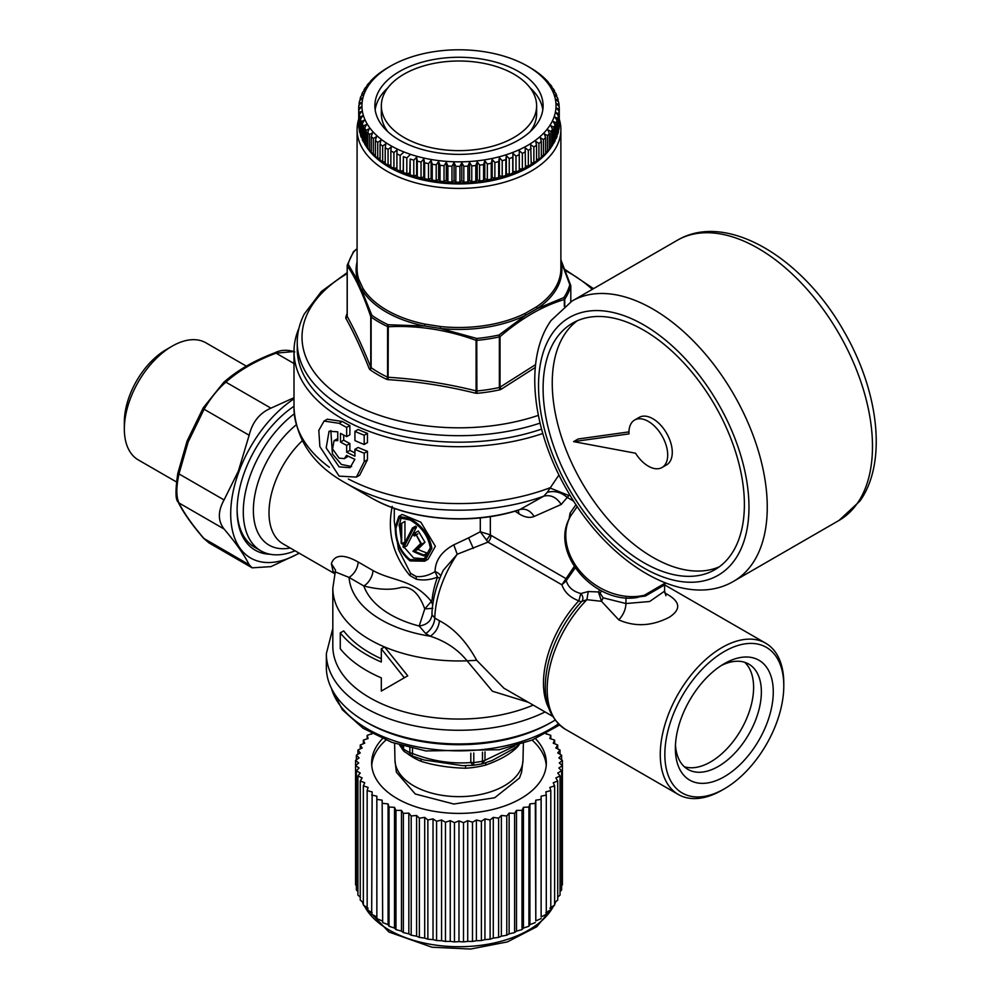 <?xml version="1.0" encoding="UTF-8"?>
<svg xmlns="http://www.w3.org/2000/svg" width="999" height="999" viewBox="0 0 999 999"><rect width="100%" height="100%" fill="white"/><g stroke="black" fill="none" stroke-linecap="round" stroke-linejoin="round"><path stroke-width="1.5" d="M561.613 885.688L562.4 884.789L562.4 760.364L559.265 762.974L562.4 765.584L558.878 768.019L561.613 770.778L557.742 773.026L560.039 775.911L555.844 777.959L557.704 780.943L553.221 782.779L554.62 785.838L549.862 787.437L550.799 790.571L545.829 791.92L546.291 795.079L541.133 796.178L541.133 916.92L546.291 914.297L546.291 795.079M560.039 891.533L561.613 889.984L561.613 770.778M557.704 897.127L560.039 895.116L560.039 775.911M554.62 902.472L557.704 900.161L557.704 780.943M549.862 908.178L554.62 905.057L554.62 785.838M545.829 912.661L550.799 909.777L550.799 790.571M541.133 916.92L541.108 799.35L535.801 800.187L535.801 920.928L541.108 918.568M535.801 920.928L535.302 803.346L529.895 803.908L529.895 924.649L535.302 922.564M529.895 924.649L528.921 926.248L528.921 807.042L523.439 807.329L523.439 928.059L528.921 926.248M523.439 928.059L522.002 929.594L522.002 810.389L516.495 810.401L516.495 931.13L522.002 929.594M516.495 931.13L514.597 932.591L514.597 813.373L509.128 813.111L509.128 933.853L514.597 932.591M509.128 933.853L506.78 935.201L506.78 815.983L501.361 815.446L501.361 936.188L506.78 935.201M501.361 936.188L498.601 937.399L498.601 818.193L493.281 817.382L493.281 938.111L498.601 937.399M493.281 938.111L490.109 939.185L490.109 819.967L484.94 818.893L484.94 939.634L490.109 939.185M484.94 939.634L481.381 940.534L481.381 821.315L476.398 819.992L476.398 940.733L481.381 940.534M476.398 940.733L472.49 941.433L472.49 822.227L467.719 820.654L467.719 941.383L472.49 941.433M467.719 941.383L463.499 941.895L463.499 822.676L458.978 820.866L458.978 941.607L463.499 941.895M458.978 941.607L454.47 941.895L454.47 822.676L450.237 820.654L450.237 941.383L454.47 941.895M450.237 941.383L445.467 941.433L445.467 822.227L441.57 819.992L441.57 940.733L445.467 941.433M441.57 940.733L436.575 940.534L436.575 821.315L433.029 818.893L433.029 939.634L436.575 940.534M433.029 939.634L427.859 939.185L427.859 819.967L424.687 817.382L424.687 938.111L427.859 939.185M424.687 938.111L419.368 937.399L419.368 818.193L416.595 815.446L416.595 936.188L419.368 937.399M416.595 936.188L411.188 935.201L411.188 815.983L408.841 813.111L408.841 933.853L411.188 935.201M408.841 933.853L403.359 932.591L403.359 813.373L401.461 810.401L401.461 931.13L403.359 932.591M401.461 931.13L395.966 929.594L395.966 810.389L394.518 807.329L394.518 928.059L395.966 929.594M394.518 928.059L389.048 926.248L389.048 807.042L388.074 803.908L388.074 924.649L389.048 926.248M388.074 924.649L382.667 922.564L382.155 800.187L382.667 922.564M382.155 920.928L376.86 918.568L376.835 796.178L376.86 918.568M376.835 916.92L371.678 914.297L372.14 791.92L367.157 790.571L368.094 787.437L363.349 785.838L364.747 782.779L360.252 780.943L362.113 777.959L357.917 775.911L360.227 773.026L356.356 770.778L359.078 768.019L355.569 765.584L358.703 762.974L355.569 760.364L359.078 757.929L356.356 755.169L360.227 752.921L357.917 750.037L362.113 747.989L360.252 745.004L364.747 743.169L363.349 740.097L368.094 738.511L367.157 735.376L372.078 733.616M372.14 912.661L367.157 909.777L367.157 790.571M368.094 908.178L363.349 905.057L363.349 785.838M363.349 902.472L360.252 900.161L360.252 780.943M360.252 897.127L357.917 895.116L357.917 775.911M357.917 891.533L356.356 889.984L356.356 770.778M356.356 885.688L355.569 884.789L355.569 760.364M546.291 734.153L546.291 733.403M545.891 733.616L550.799 735.376L549.862 738.511L554.62 740.097L553.221 743.169L557.704 745.004L555.844 747.989L560.039 750.037L557.742 752.921L561.613 755.169L558.878 757.929L562.4 760.364M550.799 738.823L550.799 735.376M554.62 743.743L554.62 740.097M557.704 748.9L557.704 745.004M560.039 754.257L560.039 750.037M561.613 759.814L561.613 755.169M541.133 796.178L541.108 799.35M535.801 800.187L535.302 803.346M529.895 803.908L528.921 807.042M523.439 807.329L522.002 810.389M516.495 810.401L514.597 813.373M509.128 813.111L506.78 815.983M501.361 815.446L498.601 818.193M493.281 817.382L490.109 819.967M484.94 818.893L481.381 821.315M476.398 819.992L472.49 822.227M467.719 820.654L463.499 822.676M458.978 820.866L454.47 822.676M450.237 820.654L445.467 822.227M441.57 819.992L436.575 821.315M433.029 818.893L427.859 819.967M424.687 817.382L419.368 818.193M416.595 815.446L411.188 815.983M408.841 813.111L403.359 813.373M401.461 810.401L395.966 810.389M394.518 807.329L389.048 807.042M388.074 803.908L382.667 803.346M382.155 800.187L376.86 799.35M376.835 796.178L371.678 795.079M356.356 759.814L356.356 755.169M357.917 754.257L357.917 750.037M360.252 748.9L360.252 745.004M363.349 743.743L363.349 740.097M367.157 738.823L367.157 735.376M371.678 734.153L371.678 733.403M382.467 738.661A87.338 50.425 0 0 0 371.64 762.974A87.338 50.425 0 0 0 434.39 811.363A87.338 50.425 0 0 0 546.328 762.974A87.338 50.425 0 0 0 535.501 738.661M546.228 765.346A87.338 50.425 0 0 0 532.055 740.109M385.914 740.109A87.338 50.425 0 0 0 371.74 765.346M523.001 760.139A64.023 36.963 0 0 1 520.417 770.092A64.023 36.963 0 0 1 450.262 796.303A64.023 36.963 0 0 1 394.967 760.139L396.353 772.165L415.284 794.005L453.833 804.033L494.705 797.751L519.517 777.984L521.603 772.165L523.001 760.139L523.364 743.343M518.006 745.529L517.894 746.453C511.126 753.633 500.349 759.852 485.564 765.109A6.469 2.173 -104.6 0 1 486.126 762.687M462.724 765.659L465.734 765.609L465.409 768.231C449.238 767.756 434.515 765.484 421.253 761.4A6.469 3.084 -67.5 0 0 420.454 758.878M400.112 745.841L399.5 744.917M412.475 748.376L412.5 753.508C431.955 761.051 451.398 764.048 470.816 762.537L473.139 765.284L462.549 765.659L423.976 759.952M513.686 748.688L492.007 760.576M402.122 745.704L403.184 750.374L404.395 751.548M400.512 745.229L403.546 749.038A6.469 3.959 123.1 0 0 404.845 751.935L411.226 755.619A6.469 3.496 -62.9 0 1 409.877 752.697L412.5 753.508L412.025 755.831M514.585 746.066L484.965 760.339L481.418 763.998A6.469 1.673 -100.9 0 0 481.618 764.01A6.469 1.673 -100.9 0 0 482.442 761.25L482.505 752.21M470.816 753.159L470.816 762.537L473.788 762.587A6.469 1.061 83.3 0 1 473.251 765.309L481.618 764.01A6.469 6.469 0 0 0 482.155 763.885L481.73 763.973M485.014 751.922L484.965 760.339L482.442 761.25A74.063 42.757 0 0 1 473.788 762.587L473.776 752.984M332.817 628.458L326.348 653.696L326.348 667.357A132.63 76.573 0 0 0 365.197 721.503L367.482 722.826A129.395 74.7 0 0 0 550.474 722.826L552.772 721.503A132.63 76.573 0 0 0 555.044 720.154M365.197 721.503A132.63 76.573 0 0 0 552.772 721.503M335.002 573.014L333.054 571.403L331.381 563.623L335.527 570.229L332.817 588.124L332.817 646.228A126.161 72.84 0 0 0 401.76 711.138A126.161 72.84 0 0 0 533.241 705.107M335.339 571.903L349.088 577.447A109.99 63.499 0 0 0 430.282 636.213C445.579 641.196 457.842 649.4 467.07 660.814L492.382 691.208L528.359 702.297M332.817 588.124A126.161 72.84 0 0 0 384.553 646.94L381.318 648.801L404.32 677.784L407.742 675.811L384.553 646.94A126.161 72.84 0 0 0 467.07 660.814L476.698 660.314L503.833 688.136M407.742 675.811L384.553 689.198M404.32 677.784L381.318 691.071L381.318 677.859A130.694 75.449 0 0 1 366.571 670.529A130.694 75.449 0 0 1 340.272 648.738L340.272 632.879L343.693 630.906A126.161 72.84 0 0 0 381.318 658.728M333.054 571.403L334.815 573.688M340.272 632.879A130.694 75.449 0 0 0 366.571 654.682A130.694 75.449 0 0 0 381.318 662.012L381.318 648.801M439.685 578.596A9.703 2.273 20.2 0 0 437.5 577.085C430.432 579.944 423.351 580.656 416.271 579.208L409.802 575.474L410.502 573.239A64.698 37.35 0 0 0 416.133 576.485L410.502 573.239L398.464 549.45L394.28 521.528L394.28 508.341M392.22 506.356C386.988 531.955 392.844 554.994 409.802 575.474M331.381 563.623C334.665 554.433 343.606 553.908 358.229 562.025L372.977 570.541C392.657 581.381 413.174 579.058 431.306 601.41L432.167 599.238L433.454 600.124M372.977 570.541A12.937 7.468 120 0 1 363.836 585.963A97.053 56.031 0 0 0 419.205 626.023L424.762 608.915C419.155 593.481 411.363 586.301 401.373 587.375C391.233 590.272 378.721 589.797 363.836 585.963L349.088 577.447C354.47 573.763 357.517 568.618 358.229 562.025M473.339 548.463L468.606 537.862L480.294 531.768L487.987 542.132L457.217 554.245L443.306 570.254C436.313 585.039 432.517 599.525 431.943 613.711L432.03 614.772C431.093 621.103 426.823 624.85 419.205 626.023L425.636 633.528L430.282 636.213C435.689 632.504 438.736 627.347 439.423 620.729C453.958 628.271 466.383 641.458 476.698 660.314M432.167 599.238A67.932 39.223 120 0 1 437.5 577.085L435.052 571.615C428.658 575.511 422.352 577.135 416.133 576.485L416.271 579.208M432.804 608.304L424.762 608.915L431.306 601.41L432.704 604.857M574.263 566.483L561.875 584.79L487.987 542.132A6.469 3.734 120 0 0 491.058 535.364L565.809 578.521L566.258 580.794L561.875 584.79C564.585 592.332 570.229 597.677 578.833 600.799L580.844 593.531L588.236 591.545L598.426 591.945L600.074 593.156L601.648 590.921M432.03 614.772L434.777 618.044A82.492 47.627 120 0 1 457.217 554.245L453.783 544.842C441.558 551.498 435.314 560.427 435.052 571.615A9.703 5.919 8.1 0 1 440.734 576.011M468.606 537.862L453.783 544.842M424.712 561.188L428.047 559.265L435.352 546.291L420.829 522.19L402.16 514.448L398.838 516.371L410.027 518.656C422.302 525.661 429.595 535.539 431.88 548.301L424.712 561.188L410.027 560.914C400.05 552.584 395.129 541.333 395.279 527.172L398.838 516.371M295.08 550.799A85.077 49.126 -60 0 1 260.901 550.861A85.077 49.126 -60 0 1 274.6 432.879A85.077 49.126 -60 0 1 294.23 413.848M664.797 592.969L665.134 593.156C680.294 601.048 681.73 609.053 669.417 617.17C652.072 626.161 635.214 627.072 618.818 619.904L601.51 601.311L586.9 599.687L581.73 601.435A6.469 1.961 43 0 1 578.833 600.799A82.492 47.627 120 0 0 573.838 606.48A82.492 47.627 120 0 0 548.414 707.392M565.459 579.745L566.258 580.794C568.244 587.262 573.101 591.495 580.844 593.531A6.469 5.145 45.2 0 1 581.73 601.435A84.915 49.026 120 0 0 576.585 607.28A84.915 49.026 120 0 0 547.964 664.347C541.308 694.942 547.077 716.57 565.272 729.208L678.358 794.505A87.338 50.425 120 0 0 722.04 790.172L724.325 788.86A84.103 48.564 -60 0 1 666.695 770.441A84.103 48.564 -60 0 1 695.804 676.373A84.103 48.564 -60 0 1 783.79 685.851A84.103 48.564 -60 0 1 752.834 763.985A84.103 48.564 -60 0 1 724.325 788.86M783.79 685.851L783.79 683.204A87.338 50.425 120 0 0 765.709 643.219A87.338 50.425 120 0 0 692.419 673.376A87.338 50.425 120 0 0 678.358 794.505M486.488 540.209L490.347 534.827L480.294 531.768L480.294 517.894M237.113 509.265A85.077 49.126 120 0 0 254.72 547.302L260.901 550.861M569.667 494.605L561.201 504.47L534.128 516.471C529.72 518.244 524.675 517.345 518.993 513.798L515.047 511.151M665.933 595.729L664.622 591.146L649.625 601.51L625.961 603.533L603.146 597.839L600.074 593.156M599.812 589.972L598.426 591.945L601.51 601.311L603.146 597.839M565.272 729.208A87.338 50.425 120 0 1 579.333 608.079A87.338 50.425 120 0 1 586.9 599.687L588.236 591.545M430.294 547.902C428.221 535.889 421.466 526.585 410.027 519.98L399.425 517.882L395.979 528.084C395.929 541.321 400.611 551.823 410.027 559.59L423.688 559.915L430.294 547.902M294.006 406.256A87.338 50.425 120 0 0 237.1 510.202A87.338 50.425 120 0 0 269.255 554.22A87.338 50.425 120 0 0 270.117 554.258M570.129 516.883L570.566 516.083A58.229 45.929 35.1 0 0 569.218 518.768A58.229 45.929 35.1 0 0 583.766 575.349A58.229 45.929 35.1 0 0 644.442 595.204L665.371 582.979L664.372 585.064L665.084 583.291A58.229 45.929 35.1 0 0 665.359 582.966M573.701 501.111L572.564 500.499L572.639 499.45M572.564 500.499L566.957 497.265C560.988 492.145 554.42 490.497 547.252 492.32L543.781 496.166L519.617 509.702M561.201 504.47C556.505 497.252 550.699 494.48 543.781 496.166A160.24 92.52 0 0 1 345.666 483.079C313.436 465.172 296.216 440.259 294.006 408.329A164.985 95.255 0 0 0 329.408 467.282M534.128 516.471C530.394 510.626 525.711 508.304 520.092 509.478A124.425 71.841 0 0 1 370.991 497.702C409.865 520.629 472.028 525.474 519.068 509.902M518.993 513.798L518.244 510.164M558.941 474.95L547.252 492.32M298.901 328.409A164.985 95.255 0 0 0 294.006 351.461A164.985 95.255 0 0 0 377.147 434.165A164.985 95.255 0 0 0 542.782 433.504M364.198 444.48L367.457 442.594L367.457 433.354L364.198 435.239L364.198 444.48A169.505 97.865 180 0 1 354.92 440.596L354.92 431.356L358.142 429.483A164.985 95.255 0 0 0 367.457 433.354M343.706 440.197A164.985 95.255 0 0 0 349.875 443.506L346.665 445.354A169.505 97.865 180 0 1 340.497 442.045L343.706 440.197L343.706 435.089M354.92 452.834A164.985 95.255 0 0 1 349.875 450.374L349.875 443.506M354.92 449.313L358.142 447.452A164.985 95.255 0 0 0 367.457 451.311L364.198 453.196A169.505 97.865 180 0 1 354.92 449.313L354.92 456.181A169.505 97.865 180 0 1 346.665 452.222L346.665 445.354M356.531 477.01L359.628 475.237L367.457 459.765L367.457 451.311M324.038 421.066L327.272 419.205L342.32 421.453A164.985 95.255 0 0 0 349.875 425.549L346.665 427.397A169.505 97.865 180 0 1 339.123 423.301L324.038 421.066L318.806 430.382L319.867 446.553L339.123 476.123L356.393 477.097L364.198 461.65L364.198 453.196M346.665 427.397L346.665 436.638L349.875 434.79L349.875 425.549M630.282 597.951L645.317 596.066L664.372 585.064M700.848 684.128A69.231 39.972 120 0 0 675.374 748.438A69.231 39.972 120 0 0 747.789 756.243A69.231 39.972 120 0 0 771.752 678.821A69.231 39.972 120 0 0 724.325 663.661A69.231 39.972 120 0 0 700.848 684.128M401.323 517.282L399.45 524.637M399.413 525.886L401.148 539.035M402.497 543.356L403.409 545.629M404.195 547.327L413.598 557.954L425.274 558.841M299.101 553.121A96.404 55.657 -60 0 1 239.048 471.341A96.404 55.657 -60 0 1 294.006 398.838M570.354 516.421L568.868 519.368C550.836 555.094 596.028 604.795 637.312 597.489L644.442 595.204L645.317 596.066M568.893 495.529L549.725 487.874A164.985 95.255 0 0 1 348.364 478.996M541.558 429.108A161.751 93.382 180 0 1 378.971 429.97A161.751 93.382 180 0 1 297.24 348.813L297.24 342.307A161.751 93.382 0 0 0 378.209 423.214A161.751 93.382 0 0 0 540.047 423.114M364.198 435.239A169.505 97.865 180 0 1 354.92 431.356M349.875 450.374L346.665 452.222M346.665 436.638A169.505 97.865 180 0 1 340.497 433.329L340.497 442.045M675.461 744.842A60.814 35.115 120 0 0 687.961 769.417A60.814 35.115 120 0 0 738.985 748.426A60.814 35.115 120 0 0 748.775 664.085A60.814 35.115 120 0 0 721.253 665.546M417.869 533.853L414.597 535.963L413.698 535.526L415.097 532.879L418.306 531.018L424.987 542.257L417.819 549.313A64.698 37.35 0 0 0 427.335 553.071L424.013 554.982A69.231 39.972 180 0 1 414.61 551.161L417.819 549.313M424.013 554.982L424.013 555.906L427.335 553.995L427.335 553.071M403.633 547.652L406.868 545.779L416.533 527.035L415.646 526.136L412.45 527.984L402.934 546.653L403.633 547.652L413.324 528.883L412.45 527.984M401.685 543.831L404.957 541.945L404.957 521.316L399.125 524.825L399.125 525.886L401.148 524.85L401.148 543.369A69.231 39.972 180 0 0 401.685 543.831L401.685 523.201M299.288 553.234L270.941 566.633L252.16 567.832L249.151 564.697C244.231 554.782 235.864 542.882 224.063 528.995L178.983 502.972C176.136 496.828 176.136 487.15 178.983 473.913L188.112 442.082L204.083 409.24C210.739 397.964 218.007 388.923 225.874 382.142C239.036 370.429 255.769 360.764 276.049 353.159L294.006 351.536M294.006 397.714L270.941 408.154C259.678 412.987 252.41 422.015 249.151 435.264L238.349 471.166L224.063 499.937C217.807 511.201 217.807 520.891 224.063 528.995M346.528 455.332L344.405 458.616L339.123 458.166L332.555 448.938L334.053 440.684L337.762 440.621L337.762 431.818L329.071 431.243L326.173 447.902L339.123 466.883L350.1 467.657L354.845 459.315A169.505 97.865 0 0 1 346.528 455.332M684.327 766.745A60.814 35.115 120 0 0 731.218 743.93A60.814 35.115 120 0 0 744.642 662.262M414.597 535.963L415.734 533.953L420.704 543.518L412.937 551.261A69.231 39.972 0 0 0 424.013 555.906M424.987 542.257L421.703 544.155L415.097 532.879M421.703 544.155L414.61 551.161M416.533 527.035L413.324 528.883M401.248 523.588L400.124 524.675M401.148 524.85L399.125 525.886M209.128 542.981L204.083 538.673C192.158 524.712 183.791 512.812 178.983 502.972L178.072 501.948C175.412 499.75 175.325 490.247 177.797 473.426L187.063 441.121L203.284 407.754L223.739 382.342C237.275 370.342 254.333 360.489 274.9 352.784C280.894 349.762 287.512 349.488 294.767 351.935M348.326 456.231L344.405 458.616M334.053 440.684L337.762 438.611M351.598 466.545L341.383 464.448L332.417 453.921L330.831 430.569M252.16 567.832L209.003 542.907L203.596 538.299L249.151 564.697M177.859 473.389L178.983 473.913L177.859 473.389L187.113 441.058L203.284 407.754M223.739 382.342L203.359 407.679L204.083 409.24L249.151 435.264M274.475 353.196L276.049 353.159L294.006 363.524M223.489 382.629L225.874 382.142L270.941 408.154M535.302 367.47L501.223 389.223L500.037 387.162L499.363 387.487L499.875 389.797L501.223 389.223M347.165 313.311A114.66 66.196 180 0 0 345.766 317.47L345.854 318.331C353.708 332.417 361.513 349.238 369.28 368.806L370.005 369.705A114.66 66.196 180 0 0 386.663 379.32L388.099 379.67C417.245 381.418 446.378 385.926 475.512 393.194L477.122 393.319A114.66 66.196 180 0 0 499.875 389.797M475.512 393.194L476.086 390.871L476.898 390.971L477.122 393.319M388.099 379.67L388.286 326.773A1.936 1.124 0 0 1 387.562 326.561A1.936 0.999 -64.9 0 1 388.174 324.75L388.286 326.773C417.557 325.224 446.815 329.757 476.086 340.347L476.086 340.347A1.936 1.124 0 0 0 476.898 340.372A113.224 65.372 0 0 0 499.363 336.9L499.363 387.487A113.224 65.372 0 0 1 476.898 390.971L476.748 338.449L440.347 328.446L424.525 325.999L388.174 324.75A112.25 64.81 0 0 1 371.878 315.334L357.817 280.794L348.139 264.198L347.227 265.959L347.227 316.471L345.854 318.331M386.663 379.32L387.562 377.147L388.286 377.285C417.545 379.083 446.815 383.604 476.086 390.871L476.086 340.347L476.748 338.449A112.25 64.81 180 0 0 499.013 335.002L499.363 336.9A1.936 1.124 180 0 0 500.037 336.651L500.037 387.162L535.589 364.61M369.28 368.806L371.128 367.657A1.936 1.224 -54.6 0 1 370.005 369.705M347.19 265.846L347.227 316.471L345.766 317.47M564.323 306.306L564.323 299.538A1.936 1.124 0 0 0 564.76 299.151A113.224 65.372 0 0 0 567.619 294.23A113.224 65.372 0 0 0 570.779 286.176A1.936 1.124 0 0 0 570.804 286.014A1.936 1.124 0 0 0 570.729 285.714L569.817 284.715L570.729 285.714M347.227 316.471C355.07 330.632 362.912 347.527 370.754 367.17L370.754 316.646A1.936 1.124 0 0 0 371.128 317.058A113.224 65.372 0 0 0 387.562 326.561L387.562 377.147A113.224 65.372 0 0 1 371.128 367.657L371.128 317.058A1.936 1.224 -54.6 0 1 371.878 315.334A1.936 1.236 -19 0 0 370.754 316.646C362.912 293.681 355.07 276.785 347.227 265.959A1.936 1.124 180 0 1 347.165 265.659A1.936 1.124 180 0 1 347.19 265.484L347.24 265.147A1.936 1.936 0 0 0 347.165 265.659L347.165 316.308M570.779 301.798L570.779 286.176A1.936 1.561 -164.5 0 0 569.817 284.715L560.876 260.989M357.08 261.9A102.872 59.391 180 0 0 357.817 280.794L358.766 279.32L362.962 288.374L362.05 289.922A102.872 59.391 180 0 0 424.525 325.999L424.85 324.101L440.534 326.523L440.347 328.446A102.872 59.391 180 0 0 525.699 315.247L499.013 335.002L500.037 336.651C521.466 318.206 542.894 305.844 564.323 299.538A1.936 1.349 -107 0 0 563.848 297.577L537.287 308.554L525.699 315.247L525.074 313.449L536.538 306.818A101.898 58.829 0 0 0 556.755 285.227A101.898 58.829 0 0 0 560.876 268.669L560.876 129.595A101.898 58.829 0 0 0 559.265 119.156M347.19 265.484L348.139 264.198A112.25 64.81 0 0 1 351.273 256.219A112.25 64.81 180 0 1 354.108 251.348A1.936 1.486 -146.5 0 0 353.396 251.848L347.24 265.147M357.08 248.851L354.108 251.348A1.936 0.837 -130.4 0 0 353.758 251.436L353.758 251.436A1.936 0.837 -130.4 0 0 353.671 251.561M560.876 261.9A102.872 59.391 180 0 1 557.692 286.763A102.872 59.391 180 0 1 537.287 308.554L536.538 306.818M358.703 119.131A101.898 58.829 0 0 0 357.08 129.595A101.898 58.829 0 0 0 444.493 187.824A101.898 58.829 0 0 0 556.755 146.154A101.898 58.829 0 0 0 560.876 129.595M176.398 481.905L138.337 459.94A67.607 39.036 -60 0 1 124.338 428.983A67.607 39.036 -60 0 1 172.14 346.178A67.607 39.036 -60 0 1 195.055 339.71A67.607 39.036 -60 0 1 205.944 342.832L246.353 366.158M553.583 143.119A98.664 56.968 180 0 1 552.522 145.08M552.01 145.929A98.664 56.968 180 0 1 458.978 183.916A98.664 56.968 180 0 1 365.959 145.929M364.672 143.694A98.664 56.968 180 0 1 363.798 141.945M172.14 346.178L166.196 349.613A59.203 34.178 120 0 0 124.338 422.115L124.338 428.983M555.481 138.824A98.664 56.968 180 0 1 555.094 139.823M388.124 165.235A97.053 56.031 0 0 0 486.301 180.719A97.053 56.031 0 0 0 528.733 165.909M531.231 164.36A97.053 56.031 0 0 0 533.566 162.8M536.525 160.639A97.053 56.031 0 0 0 538.274 159.253M541.333 156.593A97.053 56.031 0 0 0 542.457 155.519M374.438 154.458A97.053 56.031 0 0 0 375.399 155.419M378.484 158.242A97.053 56.031 0 0 0 380.07 159.565M383.054 161.838A97.053 56.031 0 0 0 385.227 163.361M527.609 66.196A97.053 56.031 180 0 1 486.301 159.578A97.053 56.031 180 0 1 365.859 121.591A97.053 56.031 180 0 1 431.655 52.06A97.053 56.031 180 0 1 527.609 66.196L529.895 67.52A100.287 57.892 180 0 1 530.069 67.632L532.754 69.243A100.287 57.892 180 0 1 535.464 71.016L537.912 72.752A100.287 57.892 180 0 1 540.372 74.638L542.582 76.486A100.287 57.892 180 0 1 544.767 78.484L546.715 80.42A100.287 57.892 180 0 1 548.626 82.505L547.14 82.043L550.299 84.528A100.287 57.892 180 0 1 551.91 86.701L550.199 86.164L553.296 88.786A100.287 57.892 180 0 1 554.607 91.034L552.697 90.41L555.706 93.182A100.287 57.892 180 0 1 556.705 95.467L554.595 94.755L557.504 97.665A100.287 57.892 180 0 1 558.179 99.987L555.881 99.176L558.678 102.21A100.287 57.892 180 0 1 559.04 104.57L556.568 103.646L559.228 106.806A100.287 57.892 180 0 1 559.265 108.466L559.265 124.313A100.287 57.892 180 0 1 559.253 125.012L559.128 125.062M559.265 108.466A100.287 57.892 180 0 1 559.253 109.166L556.63 108.129L559.128 111.401L559.128 127.248A100.287 57.892 180 0 1 558.841 129.608L558.416 129.758M559.128 111.401A100.287 57.892 180 0 1 558.841 113.761L556.068 112.6L558.416 115.984L558.416 131.831A100.287 57.892 180 0 1 557.792 134.166L557.067 134.378M558.416 115.984A100.287 57.892 180 0 1 557.792 118.319L554.907 117.033L557.067 120.517L557.067 136.376A100.287 57.892 180 0 1 556.131 138.674L555.094 138.911M557.067 120.517A100.287 57.892 180 0 1 556.131 122.827L553.134 121.391L555.094 124.987L555.094 140.834A100.287 57.892 180 0 1 553.846 143.082L552.522 143.319M555.094 124.987A100.287 57.892 180 0 1 553.846 127.235L550.774 125.662L552.522 129.333L552.522 145.18A100.287 57.892 180 0 1 550.961 147.365L549.35 147.577M552.522 129.333A100.287 57.892 180 0 1 550.961 131.518L547.827 129.808L549.35 133.554L549.35 149.413A100.287 57.892 180 0 1 547.502 151.511L545.616 151.661M549.35 133.554A100.287 57.892 180 0 1 547.502 135.664L544.318 133.804L545.616 137.625L545.616 153.471A100.287 57.892 180 0 1 543.481 155.482L541.333 155.557M545.616 137.625A100.287 57.892 180 0 1 543.481 139.635L540.272 137.637L541.333 141.508L541.333 157.355A100.287 57.892 180 0 1 538.923 159.266L536.525 159.228M541.333 141.508A100.287 57.892 180 0 1 538.923 143.419L535.701 141.259L536.525 145.18L536.525 161.026A100.287 57.892 180 0 1 533.866 162.812L531.231 162.662M536.525 145.18A100.287 57.892 180 0 1 533.866 146.965L530.656 144.668L531.231 164.46A100.287 57.892 180 0 1 528.334 166.134L525.474 165.834M531.231 148.614A100.287 57.892 180 0 1 528.334 150.287L525.162 147.84L525.474 167.645A100.287 57.892 180 0 1 522.365 169.181L519.305 168.706M525.474 151.798A100.287 57.892 180 0 1 522.365 153.334L519.243 150.737L519.305 170.554A100.287 57.892 180 0 1 515.984 171.94L512.949 171.328L512.749 173.177A100.287 57.892 180 0 1 509.253 174.4L506.318 173.651L505.856 175.487A100.287 57.892 180 0 1 502.21 176.548L499.375 175.662L498.676 177.472A100.287 57.892 180 0 1 494.88 178.371L492.182 177.36L491.233 179.133A100.287 57.892 180 0 1 487.337 179.845L484.79 178.709L483.591 180.432A100.287 57.892 180 0 1 479.607 180.969L477.222 179.72L475.799 181.381A100.287 57.892 180 0 1 471.753 181.731L469.542 180.382L467.894 181.98A100.287 57.892 180 0 1 463.811 182.143L461.8 180.694L459.927 182.205A100.287 57.892 180 0 1 455.844 182.18L454.033 180.644L451.96 182.068A100.287 57.892 180 0 1 447.889 181.855L446.303 180.232L444.043 181.556A100.287 57.892 180 0 1 440.01 181.156L438.648 179.483L436.213 180.694A100.287 57.892 180 0 1 432.242 180.107L431.118 178.371L428.521 179.47A100.287 57.892 180 0 1 424.662 178.709L423.776 176.923L421.041 177.897A100.287 57.892 180 0 1 417.282 176.96L416.645 175.137L413.786 175.986A100.287 57.892 180 0 1 410.177 174.887L409.79 173.039L406.818 173.751A100.287 57.892 180 0 1 403.371 172.49L403.246 170.629L400.174 171.204A100.287 57.892 180 0 1 396.915 169.78L396.915 153.933A100.287 57.892 180 0 0 400.174 155.357L400.174 171.204M396.915 167.944L393.918 168.369A100.287 57.892 180 0 1 390.859 166.796L390.859 150.949A100.287 57.892 180 0 0 393.918 152.522L393.918 168.369M388.062 165.247L388.062 149.4A100.287 57.892 180 0 1 385.227 147.69L385.227 163.536A100.287 57.892 180 0 0 388.062 165.247L390.859 164.985M385.227 161.751L382.654 161.863A100.287 57.892 180 0 1 380.07 160.027L380.07 144.181A100.287 57.892 180 0 0 382.654 146.016L382.654 161.863M380.07 158.242L377.734 158.242A100.287 57.892 180 0 1 375.399 156.306L375.399 140.459A100.287 57.892 180 0 0 377.734 142.395L377.734 158.242M375.399 154.508L373.314 154.408A100.287 57.892 180 0 1 371.266 152.372L371.266 136.526A100.287 57.892 180 0 0 373.314 138.561L373.314 154.408M371.266 150.562L369.443 150.387A100.287 57.892 180 0 1 367.682 148.264L367.682 132.405A100.287 57.892 180 0 0 369.443 134.54L369.443 150.387M367.682 146.416L366.146 146.204A100.287 57.892 180 0 1 364.672 143.993L364.672 128.147A100.287 57.892 180 0 0 366.146 130.357L366.146 146.204M364.672 142.108L363.424 141.87A100.287 57.892 180 0 1 362.262 139.61L362.262 123.764A100.287 57.892 180 0 0 363.424 126.024L363.424 141.87M362.262 137.675L361.313 137.437A100.287 57.892 180 0 1 360.464 135.127L360.464 119.281A100.287 57.892 180 0 0 361.313 121.591L361.313 137.437M360.464 133.117L359.815 132.917A100.287 57.892 180 0 1 359.29 130.582L359.29 114.723A100.287 57.892 180 0 0 359.815 117.07L359.815 132.917M359.29 128.471L358.941 128.347A100.287 57.892 180 0 1 358.741 125.986L358.741 110.14A100.287 57.892 180 0 0 358.941 112.5L358.941 128.347M358.741 123.764L358.703 107.892A100.287 57.892 180 0 1 358.828 105.532L361.526 102.41L359.103 103.297A100.287 57.892 180 0 1 359.553 100.949L362.375 97.952L360.127 98.739A100.287 57.892 180 0 1 360.889 96.416L363.836 93.556L361.775 94.231A100.287 57.892 180 0 1 362.862 91.958L365.896 89.223L364.036 89.823A100.287 57.892 180 0 1 365.434 87.6L368.544 85.015L366.908 85.527A100.287 57.892 180 0 1 368.594 83.379L371.765 80.931L370.342 81.381A100.287 57.892 180 0 1 372.327 79.321L374.35 77.398A100.287 57.892 180 0 1 376.611 75.437L378.896 73.614A100.287 57.892 180 0 1 381.418 71.766L383.941 70.055A100.287 57.892 180 0 1 386.713 68.319L389.647 66.633M548.626 82.505L548.626 83.204M551.91 86.701L551.91 87.612M554.607 91.034L554.607 92.17M556.705 95.467L556.705 96.866M558.179 99.987L558.179 101.673M559.04 104.57L559.04 106.581M559.253 109.166L559.253 125.012M558.841 113.761L558.841 129.608M557.792 118.319L557.792 134.166M556.131 122.827L556.131 138.674M553.846 127.235L553.846 143.082M550.961 131.518L550.961 147.365M547.502 135.664L547.502 151.511M543.481 139.635L543.481 155.482M538.923 143.419L538.923 159.266M533.866 146.965L533.866 162.812M528.334 150.287L528.334 166.134M522.365 153.334L522.365 169.181M519.305 154.708A100.287 57.892 180 0 1 515.984 156.094L515.984 171.94M512.949 171.328L512.949 153.359L515.984 156.094M512.749 173.177L512.749 157.33A100.287 57.892 180 0 1 509.253 158.554L509.253 174.4M512.949 153.359L512.749 157.33M506.318 173.651L506.318 155.694L509.253 158.554M505.856 175.487L505.856 159.64A100.287 57.892 180 0 1 502.21 160.702L502.21 176.548M506.318 155.694L505.856 159.64M499.375 175.662L499.375 157.705L502.21 160.702M498.676 177.472L498.676 161.626A100.287 57.892 180 0 1 494.88 162.525L494.88 178.371M499.375 157.705L498.676 161.626M492.182 177.36L492.182 159.39L494.88 162.525M491.233 179.133L491.233 163.287A100.287 57.892 180 0 1 487.337 163.998L487.337 179.845M492.182 159.39L491.233 163.287M484.79 178.709L484.79 160.752L487.337 163.998M483.591 180.432L483.591 164.585A100.287 57.892 180 0 1 479.607 165.122L479.607 180.969M484.79 160.752L483.591 164.585M477.222 179.72L477.222 161.763L479.607 165.122M475.799 181.381L475.799 165.534A100.287 57.892 180 0 1 471.753 165.884L471.753 181.731M477.222 161.763L475.799 165.534M469.542 180.382L469.542 162.425L471.753 165.884M467.894 181.98L467.894 166.134A100.287 57.892 180 0 1 463.811 166.296L463.811 182.143M469.542 162.425L467.894 166.134M461.8 180.694L461.8 162.725L463.811 166.296M459.927 182.205L459.927 166.358A100.287 57.892 180 0 1 455.844 166.333L455.844 182.18M461.8 162.725L459.927 166.358M454.033 180.644L454.033 162.675L455.844 166.333M451.96 182.068L451.96 166.221A100.287 57.892 180 0 1 447.889 166.009L447.889 181.855M454.033 162.675L451.96 166.221M446.303 180.232L446.303 162.275L447.889 166.009M444.043 181.556L444.043 165.709A100.287 57.892 180 0 1 440.01 165.31L440.01 181.156M446.303 162.275L444.043 165.709M438.648 179.483L438.648 161.513L440.01 165.31M436.213 180.694L436.213 164.847A100.287 57.892 180 0 1 432.242 164.261L432.242 180.107M438.648 161.513L436.213 164.847M431.118 178.371L431.118 160.414L432.242 164.261M428.521 179.47L428.521 163.624A100.287 57.892 180 0 1 424.662 162.862L424.662 178.709M431.118 160.414L428.521 163.624M423.776 176.923L423.776 158.966L424.662 162.862M421.041 177.897L421.041 162.05A100.287 57.892 180 0 1 417.282 161.114L417.282 176.96M423.776 158.966L421.041 162.05M416.645 175.137L416.645 157.18L417.282 161.114M413.786 175.986L413.786 160.14A100.287 57.892 180 0 1 410.177 159.041L410.177 174.887M416.645 157.18L413.786 160.14M409.79 173.039L410.177 159.041M406.818 173.751L406.818 157.904A100.287 57.892 180 0 1 403.371 156.643L403.371 172.49M409.79 155.082L406.818 157.904M403.246 170.629L403.371 156.643M403.246 152.672L400.174 155.357M393.918 152.522L397.04 149.962L396.915 153.933M388.062 149.4L391.246 146.99L390.859 150.949M382.654 146.016L385.864 143.756L385.227 147.69M377.734 142.395L380.944 140.285L380.07 144.181M373.314 138.561L376.523 136.601L375.399 140.459M369.443 134.54L372.627 132.73L371.266 136.526M366.146 130.357L369.268 128.684L367.682 132.405M363.424 126.024L366.483 124.5L364.672 128.147M361.313 121.591L364.273 120.205L362.262 123.764M359.815 117.07L362.674 115.809L360.464 119.281M358.941 112.5L361.675 111.364L359.29 114.723M358.703 107.892L361.288 106.893L358.741 110.14M359.103 105.22L359.103 103.297M360.127 100.337L360.127 98.739M361.775 95.554L361.775 94.231M364.036 90.897L364.036 89.823M366.908 86.376L366.908 85.527M370.342 82.03L370.342 81.381M435.302 59.228A84.103 48.564 180 0 1 543.094 105.819A84.103 48.564 180 0 1 482.667 152.41A84.103 48.564 180 0 1 374.875 105.819A84.103 48.564 180 0 1 435.302 59.228M530.044 87.775A84.103 48.564 180 0 1 542.807 109.778M375.149 109.778A84.103 48.564 180 0 1 387.912 87.775M536.613 105.819A77.635 44.818 180 0 1 480.844 148.826A77.635 44.818 180 0 1 381.343 105.819A77.635 44.818 180 0 1 437.125 62.812A77.635 44.818 180 0 1 536.613 105.819L536.613 113.749A77.635 44.818 180 0 1 530.044 131.793M387.912 131.793A77.635 44.818 180 0 1 381.343 113.749L381.343 105.819M573.588 441.62L635.539 453.221A27.41 15.822 -120 0 0 662.025 467.507L666.595 464.872A27.41 15.822 -120 0 0 666.595 433.216A27.41 15.822 -120 0 0 639.185 417.395L634.615 420.042A27.41 15.822 -120 0 0 628.97 433.891L573.588 441.62L578.171 438.986L628.945 431.88M662.025 467.507A27.41 15.822 -120 0 0 662.025 435.864A27.41 15.822 -120 0 0 634.615 420.042M591.171 316.958A142.333 82.18 -120 0 0 572.577 323.152A142.333 82.18 -120 0 0 564.697 472.714A142.333 82.18 -120 0 0 696.303 575.874A142.333 82.18 -120 0 0 714.909 569.68A142.333 82.18 -120 0 0 722.789 420.117A142.333 82.18 -120 0 0 591.171 316.958M719.342 566.783A142.333 82.18 60 0 1 705.456 570.591A142.333 82.18 60 0 1 575.886 471.516A142.333 82.18 60 0 1 577.297 320.766M564.76 305.956L564.76 299.151A1.936 1.486 -146.5 0 0 563.848 297.577L563.848 297.577A112.25 64.81 0 0 0 566.695 292.707A112.25 64.81 0 0 0 569.817 284.715M364.235 905.643A98.664 56.968 0 0 0 431.206 944.417A98.664 56.968 0 0 0 553.733 905.643M554.62 903.758A98.664 56.968 0 0 0 555.369 901.91M362.587 901.91A98.664 56.968 0 0 0 363.349 903.758M517.894 746.453A64.635 37.313 0 0 0 519.168 744.705M465.409 768.231A64.635 37.313 0 0 0 485.564 765.109M407.043 753.308A64.635 37.313 0 0 0 421.253 761.4M403.509 746.103L403.546 749.038A74.063 42.757 0 0 0 409.877 752.697L409.852 747.751M331.456 688.386A129.258 74.625 0 0 0 425.137 748.239A129.258 74.625 0 0 0 558.366 723.925M326.348 653.696A132.63 76.573 0 0 0 403.434 723.226A132.63 76.573 0 0 0 545.079 711.95M302.272 440.784A67.932 39.223 120 0 0 294.006 449.662A67.932 39.223 120 0 0 283.079 543.868L334.802 573.738M425.636 633.528A12.937 7.468 120 0 0 434.777 618.044L439.423 620.729M296.116 424.937A76.024 43.894 120 0 0 281.368 439.735A76.024 43.894 120 0 0 253.596 515.809A76.024 43.894 120 0 0 290.234 548.001M490.347 516.62L490.347 534.827L491.058 535.364M566.533 580.257L575.212 567.919M569.068 518.931L570.092 513.074L576.011 504.657M570.092 513.074L570.566 516.083L577.272 506.543M618.818 619.904C623.351 614.872 625.736 609.415 625.961 603.533L625.961 597.789M367.457 459.765L364.198 461.65M342.32 421.453L339.123 423.301M224.063 499.937L178.983 473.913M347.165 273.614A156.955 90.609 0 0 0 308.379 311.688A156.955 90.609 0 0 0 362.387 408.628A156.955 90.609 0 0 0 538.349 415.372M592.27 289.36A156.955 90.609 0 0 0 565.297 270.542M440.534 326.523A101.898 58.829 0 0 0 525.074 313.449M357.08 129.595L357.08 268.669A101.898 58.829 0 0 0 358.766 279.32M362.962 288.374A101.898 58.829 0 0 0 424.85 324.101M552.497 333.229A148.801 85.914 -120 0 0 591.346 521.528A148.801 85.914 -120 0 0 734.989 559.602A148.801 85.914 -120 0 0 696.141 371.303A148.801 85.914 -120 0 0 552.497 333.229M733.766 581.206A161.751 93.382 -120 0 0 752.072 564.16A161.751 93.382 -120 0 0 722.414 376.398A161.751 93.382 -120 0 0 572.015 301.061L551.036 320.542C523.538 359.091 532.242 430.282 567.057 490.172C608.341 563.723 684.527 610.451 733.766 581.206L838.985 520.454A161.751 93.382 -120 0 0 857.292 503.409A161.751 93.382 -120 0 0 827.634 315.647A161.751 93.382 -120 0 0 677.247 240.309L572.015 301.061M363.599 905.219L388.873 932.005L431.943 947.214L470.529 949.05L507.342 941.92L536.775 926.747L554.37 905.219M554.62 904.632L555.719 901.647M363.349 904.632L362.237 901.647M394.967 760.139L394.605 743.343M423.763 759.889L411.913 755.918A6.469 6.469 0 0 1 411.226 755.619M404.845 751.935A6.469 6.469 0 0 1 403.184 750.374L399.563 744.942M519.03 744.742L513.573 748.775M482.142 763.885L492.357 760.426M559.527 725.024L532.28 740.009L499.088 749.725L425.824 750.936L391.77 742.344L363.174 728.321L342.345 709.752L331.168 687.811M503.746 688.086L552.36 716.158M664.622 584.865L765.709 643.219M294.006 408.329L294.006 351.461M664.622 591.146L664.622 584.74M370.991 497.702L345.666 483.079M400.262 525.674L401.148 525.162M347.165 272.627L321.303 291.558L304.22 314.136C299.588 323.239 297.265 332.63 297.24 342.307M203.596 538.299C191.571 524.25 183.067 512.137 178.072 501.948M593.506 288.649L564.86 269.43M570.804 301.785L570.804 286.001A1.936 1.936 0 0 0 570.691 285.364L560.876 259.765M357.08 248.664L353.758 251.436A1.936 1.936 0 0 0 353.396 251.848M677.247 240.309C726.473 211.064 802.672 257.792 843.943 331.343C878.77 391.233 887.462 462.425 859.977 500.974L838.985 520.454"/></g></svg>
